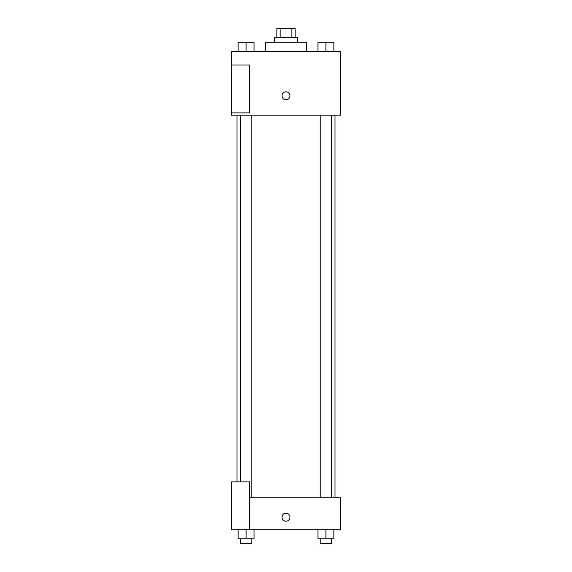 <?xml version="1.0" encoding="UTF-8"?>
<svg xmlns="http://www.w3.org/2000/svg" width="572" height="572" viewBox="0 0 572 572"><rect width="100%" height="100%" fill="white"/><g stroke="black" fill="none" stroke-linecap="round" stroke-linejoin="round"><path stroke-width="0.86" d="M280.158 37.709L280.158 28.6L276.891 28.6L276.891 37.709M280.158 28.6L295.109 28.6L295.109 37.709M291.842 37.709L291.842 28.6M274.61 42.271L274.61 37.709L297.39 37.709L297.39 42.271M306.499 51.38L306.499 42.271L265.501 42.271L265.501 51.38M231.331 51.38L340.669 51.38L340.669 115.158L231.331 115.158L231.331 112.884L249.556 112.884L249.556 65.044L231.331 65.044L231.331 51.38M282.01 95.796A3.99 3.99 0 0 1 287.995 92.349A3.99 3.99 0 0 1 287.995 99.249A3.99 3.99 0 0 1 282.01 95.796M231.331 65.044L231.331 112.884M249.556 497.84L340.669 497.84L340.669 529.729L231.331 529.729L231.331 481.896L249.556 481.896L249.556 529.729M282.01 517.202A3.99 3.99 0 0 1 287.995 513.749A3.99 3.99 0 0 1 287.995 520.656A3.99 3.99 0 0 1 282.01 517.202M317.939 529.729L317.939 538.845L333.884 538.845L333.884 529.729L333.884 538.845M325.911 538.845L325.911 529.729M331.603 538.845L331.603 543.4L320.213 543.4L320.213 538.845M238.116 529.729L238.116 538.845L254.061 538.845L254.061 529.729L254.061 538.845M246.089 538.845L246.089 529.729M251.787 538.845L251.787 543.4L240.397 543.4L240.397 538.845M317.939 51.38L317.939 42.271L333.884 42.271L333.884 51.38L333.884 42.271M325.911 51.38L325.911 42.271M331.603 42.271L320.213 42.271M238.116 51.38L238.116 42.271L254.061 42.271L254.061 51.38L254.061 42.271M246.089 51.38L246.089 42.271M251.787 42.271L240.397 42.271M335.02 497.84L335.02 115.158M236.98 481.896L236.98 115.158M320.213 115.158L320.213 497.84M331.603 115.158L331.603 497.84M251.787 497.84L251.787 115.158M240.397 481.896L240.397 115.158"/></g></svg>
